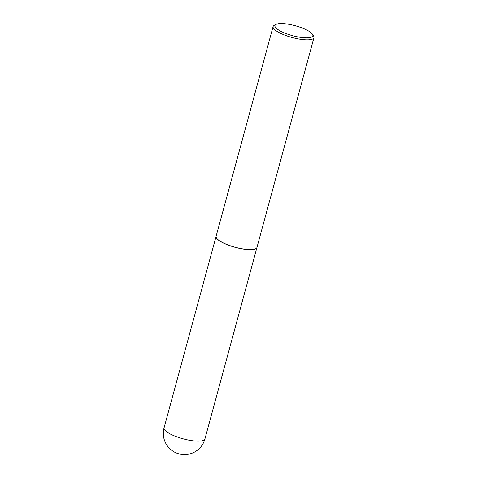 <?xml version="1.0" encoding="UTF-8"?>
<svg xmlns="http://www.w3.org/2000/svg" width="478" height="478" viewBox="0 0 478 478"><rect width="100%" height="100%" fill="white"/><g stroke="black" fill="none" stroke-linecap="round" stroke-linejoin="round"><path stroke-width="0.72" d="M216.098 236.335A21.169 5.551 15.2 0 0 216.086 236.365A21.169 5.551 15.2 0 0 244.76 249.247A21.169 5.551 15.2 0 0 256.949 247.467A21.169 5.551 15.2 0 0 256.955 247.431M216.504 238.002A21.092 5.533 15.2 0 0 216.534 238.044A21.092 5.533 15.2 0 0 244.73 249.217A21.092 5.533 15.2 0 0 255.712 248.691A21.092 5.533 15.2 0 0 255.76 248.668M276.039 24.39L274.252 25.328A21.169 5.551 15.2 0 0 273.087 26.577L216.104 236.299A21.169 5.551 15.2 0 0 216.48 237.96A21.169 5.551 15.2 0 0 244.778 249.175A21.169 5.551 15.2 0 0 255.802 248.644A21.169 5.551 15.2 0 0 256.967 247.395L313.944 37.678A21.169 5.551 15.2 0 0 313.574 36.011L312.504 34.302A19.634 5.15 15.2 0 0 286.262 23.9A19.634 5.15 15.2 0 0 276.039 24.39A19.634 5.15 15.2 0 0 280.939 31.321A19.634 5.15 15.2 0 0 301.546 37.493A19.634 5.15 15.2 0 0 312.504 34.302M273.087 26.577A21.169 5.551 15.2 0 0 301.755 39.453A21.169 5.551 15.2 0 0 313.944 37.678M216.086 236.365L164.056 427.882A21.169 5.551 15.2 0 0 165.735 431.025A21.169 5.551 15.2 0 0 192.724 440.758A21.169 5.551 15.2 0 0 204.913 438.983L256.949 247.467M164.056 427.882A21.169 21.169 0 0 0 170.419 449.254A21.169 21.169 0 0 0 204.913 438.983"/></g></svg>
